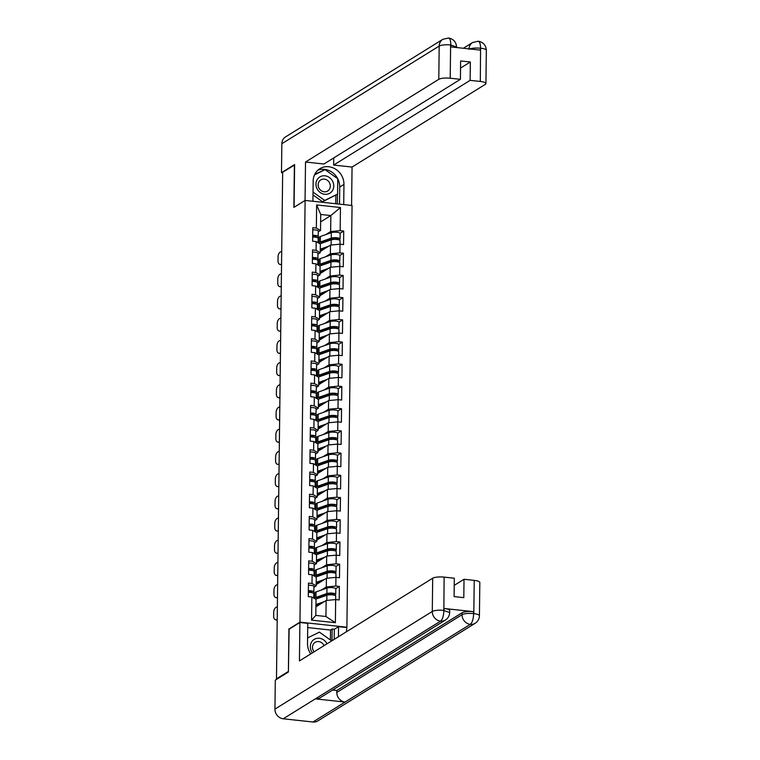 <?xml version="1.0" encoding="UTF-8"?>
<svg xmlns="http://www.w3.org/2000/svg" width="760" height="760" viewBox="0 0 760 760"><rect width="100%" height="100%" fill="white"/><g stroke="black" fill="none" stroke-linecap="round" stroke-linejoin="round"><path stroke-width="1.14" d="M346.902 627.228L352.051 205.494L305.111 200.421L299.962 622.155L346.902 627.228L346.37 631.797M320.625 221.901L330.847 215.555L340.452 207.518L316.635 204.943L316.35 228.076L312.797 227.696L312.626 241.224L316.188 241.604L320.359 244.008L320.245 252.69L317.965 254.106M340.452 207.518L340.166 230.66L343.719 231.04L340.1 233.291M320.264 251.446L330.486 245.1L340.005 244.178L343.558 244.568L343.719 231.04M331.141 245.043L331.208 239.875A4.845 1.197 -179.3 0 1 336.642 239.466A4.845 1.197 -179.3 0 1 340.052 240.654L339.891 252.871L343.453 253.251L339.824 255.502M319.988 273.657L330.21 267.311L339.729 266.389L343.283 266.779L343.453 253.251M330.866 267.254L330.933 262.086A4.845 1.197 -179.3 0 1 336.376 261.677A4.845 1.197 -179.3 0 1 339.786 262.865L339.625 275.082L343.178 275.462L339.558 277.713M319.722 295.868L329.935 289.522L339.454 288.601L343.016 288.99L343.178 275.462M339.454 288.601L339.349 297.293L342.912 297.673L339.283 299.924M319.447 318.079L329.669 311.733L339.188 310.821L342.741 311.201L342.912 297.673M330.324 311.676L330.391 306.508A4.845 1.197 -179.3 0 1 335.834 306.099A4.845 1.197 -179.3 0 1 339.245 307.287L339.084 319.504L342.637 319.884L339.007 322.135M319.181 340.29L329.394 333.953L338.912 333.032L342.475 333.412L342.637 319.884M330.058 333.887L330.115 328.719A4.845 1.197 -179.3 0 1 335.559 328.31A4.845 1.197 -179.3 0 1 338.969 329.498L338.808 341.715L342.37 342.095L338.741 344.346M318.905 362.501L329.127 356.165L338.647 355.243L342.199 355.623L342.37 342.095M338.647 355.243L338.542 363.926L342.095 364.306L338.466 366.558M318.639 384.712L328.852 378.375L338.371 377.454L341.933 377.834L342.095 364.306M329.517 378.309L329.574 373.141A4.845 1.197 -179.3 0 1 335.017 372.733A4.845 1.197 -179.3 0 1 338.428 373.92L338.266 386.137L341.82 386.526L338.2 388.769M318.364 406.923L328.586 400.587L338.105 399.665L341.658 400.045L341.82 386.526M329.241 400.52L329.308 395.352A4.845 1.197 -179.3 0 1 334.751 394.943A4.845 1.197 -179.3 0 1 338.152 396.131L337.991 408.348L341.553 408.737L337.924 410.989M318.088 429.134L328.31 422.798L337.829 421.876L341.392 422.256L341.553 408.737M328.966 422.731L329.033 417.563A4.845 1.197 -179.3 0 1 334.476 417.154A4.845 1.197 -179.3 0 1 337.887 418.342L337.725 430.559L341.278 430.948L337.659 433.2M317.822 451.345L328.035 445.008L337.554 444.087L341.116 444.467L341.278 430.948M337.554 444.087L337.449 452.77L341.012 453.159L337.383 455.411M317.547 473.556L327.769 467.219L337.288 466.298L340.841 466.688L341.012 453.159M328.424 467.153L328.491 461.985A4.845 1.197 -179.3 0 1 333.934 461.586A4.845 1.197 -179.3 0 1 337.345 462.773L337.183 474.981L340.736 475.37L337.108 477.622M317.281 495.776L327.493 489.431L337.012 488.509L340.575 488.898L340.736 475.37M328.159 489.364L328.216 484.196A4.845 1.197 -179.3 0 1 333.659 483.797A4.845 1.197 -179.3 0 1 337.07 484.984L336.908 497.192L340.47 497.581L336.841 499.833M317.005 517.987L327.227 511.642L336.747 510.72L340.299 511.109L340.47 497.581M336.747 510.72L336.642 519.403L340.195 519.792L336.566 522.044M316.74 540.198L326.952 533.852L336.471 532.931L340.034 533.32L340.195 519.792M327.617 533.786L327.674 528.628A4.845 1.197 -179.3 0 1 333.117 528.219A4.845 1.197 -179.3 0 1 336.528 529.406L336.366 541.623L339.929 542.003L336.3 544.255M316.464 562.409L326.686 556.063L336.205 555.142L339.758 555.531L339.929 542.003M327.341 556.006L327.408 550.839A4.845 1.197 -179.3 0 1 332.851 550.43A4.845 1.197 -179.3 0 1 336.262 551.617L336.091 563.834L339.653 564.214L336.024 566.466M316.198 584.62L326.41 578.274L335.93 577.353L339.492 577.742L339.653 564.214M327.066 578.217L327.132 573.049A4.845 1.197 -179.3 0 1 332.576 572.641A4.845 1.197 -179.3 0 1 335.986 573.828L335.825 586.045L339.378 586.425L335.758 588.677M315.923 606.832L326.144 600.486L335.654 599.564L339.216 599.953L339.378 586.425M335.654 599.564L335.378 622.706L311.562 620.131L311.847 596.989L316.017 599.393L315.818 615.41L325.945 616.512L326.144 600.486M316.188 241.604L316.084 250.297L312.522 249.907L312.36 263.435L315.913 263.815L315.808 272.507L312.255 272.118L312.084 285.646L315.647 286.026L315.542 294.719L311.98 294.329L311.819 307.857L315.372 308.237L315.267 316.93L311.714 316.54L311.543 330.068L315.106 330.457L315.001 339.14L311.438 338.751L311.277 352.279L314.83 352.668L314.726 361.351L311.163 360.962L311.001 374.49L314.564 374.88L314.45 383.562L310.897 383.173L310.735 396.701L314.288 397.09L314.184 405.773L310.622 405.394L310.46 418.912L314.013 419.301L313.909 427.984L310.356 427.604L310.184 441.123L313.747 441.512L313.642 450.195L310.08 449.815L309.918 463.334L313.471 463.724L313.367 472.406L309.814 472.026L309.643 485.555L313.205 485.934L313.101 494.617L309.538 494.237L309.377 507.765L312.93 508.145L312.825 516.828L309.272 516.448L309.101 529.976L312.664 530.356L312.55 539.039L308.997 538.659L308.835 552.188L312.388 552.567L312.284 561.26L308.721 560.87L308.56 574.399L312.123 574.778L312.008 583.471L308.455 583.082L308.284 596.609L311.847 596.989M317.88 261.544L318.82 260.965M325.451 256.842L330.372 253.792L330.486 245.1M330.372 253.792L339.891 252.871M316.084 250.297L320.245 252.69M317.604 283.755L318.544 283.176M325.185 279.053L330.106 276.003L330.21 267.311M315.913 263.815L320.084 266.219L319.979 274.901L317.699 276.317M330.106 276.003L339.625 275.082M315.808 272.507L319.979 274.901M317.338 305.966L318.278 305.387M324.909 301.264L329.83 298.214L329.935 289.522M315.647 286.026L319.808 288.43L319.703 297.113L317.423 298.528M329.83 298.214L339.349 297.293M315.542 294.719L319.703 297.113M317.062 328.177L318.003 327.598M324.634 323.475L329.565 320.425L329.669 311.733M315.372 308.237L319.542 310.64L319.438 319.323L317.158 320.739M329.565 320.425L339.084 319.504M315.267 316.93L319.438 319.323M316.787 350.388L317.737 349.809M324.368 345.686L329.289 342.637L329.394 333.953M315.106 330.457L319.266 332.851L319.162 341.544L316.882 342.959M329.289 342.637L338.808 341.715M315.001 339.14L319.162 341.544M316.521 372.599L317.462 372.02M324.092 367.906L329.023 364.847L329.127 356.165M314.83 352.668L319 355.062L318.896 363.755L316.606 365.17M329.023 364.847L338.542 363.926M314.726 361.351L318.896 363.755M316.245 394.81L317.186 394.231M323.827 390.117L328.748 387.058L328.852 378.375M314.564 374.88L318.725 377.273L318.62 385.966L316.341 387.381M328.748 387.058L338.266 386.137M314.45 383.562L318.62 385.966M315.979 417.031L316.92 416.442M323.551 412.328L328.472 409.269L328.586 400.587M314.288 397.09L318.459 399.484L318.345 408.177L316.065 409.592M328.472 409.269L337.991 408.348M314.184 405.773L318.345 408.177M315.704 439.242L316.644 438.653M323.285 434.539L328.206 431.48L328.31 422.798M314.013 419.301L318.183 421.705L318.079 430.388L315.799 431.803M328.206 431.48L337.725 430.559M313.909 427.984L318.079 430.388M315.438 461.453L316.378 460.864M323.01 456.75L327.93 453.691L328.035 445.008M313.747 441.512L317.908 443.916L317.803 452.599L315.523 454.014M327.93 453.691L337.449 452.77M313.642 450.195L317.803 452.599M315.162 483.664L316.103 483.075M322.734 478.962L327.665 475.902L327.769 467.219M313.471 463.724L317.642 466.127L317.537 474.81L315.257 476.226M327.665 475.902L337.183 474.981M313.367 472.406L317.537 474.81M314.887 505.875L315.837 505.286M322.468 501.172L327.389 498.113L327.493 489.431M313.205 485.934L317.366 488.338L317.262 497.021L314.982 498.436M327.389 498.113L336.908 497.192M313.101 494.617L317.262 497.021M314.621 528.086L315.562 527.497M322.192 523.383L327.123 520.325L327.227 511.642M312.93 508.145L317.101 510.549L316.996 519.232L314.706 520.647M327.123 520.325L336.642 519.403M312.825 516.828L316.996 519.232M314.345 550.297L315.286 549.708M321.926 545.594L326.847 542.535L326.952 533.852M312.664 530.356L316.825 532.76L316.72 541.443L314.44 542.858M326.847 542.535L336.366 541.623M312.55 539.039L316.72 541.443M314.079 572.508L315.02 571.928M321.651 567.806L326.572 564.756L326.686 556.063M312.388 552.567L316.559 554.971L316.445 563.654L314.165 565.069M326.572 564.756L336.091 563.834M312.284 561.26L316.445 563.654M313.804 594.719L314.744 594.139M321.385 590.017L326.306 586.967L326.41 578.274M312.123 574.778L316.284 577.182L316.179 585.865L313.899 587.281M326.306 586.967L335.825 586.045M312.008 583.471L316.179 585.865M325.945 616.512L335.378 622.706M311.562 620.131L315.818 615.41M289.123 629.175L288.41 671.583M288.202 671.564L276.478 678.832L277.267 678.917M294.595 164.986L282.673 172.235L276.478 678.832M294.395 164.958L293.873 207.394L305.111 200.421M288.724 629.128L299.962 622.155M325.726 234.631L330.647 231.572L330.847 215.555L320.72 214.462L320.52 230.48L318.24 231.895M318.145 239.333L319.086 238.744M330.647 231.572L340.166 230.66M316.35 228.076L320.52 230.48M316.635 204.943L320.72 214.462M308.351 591.774A5.434 1.339 -179.3 0 0 308.835 591.546A5.434 1.339 -179.3 0 0 309.149 591.261L309.197 591.185M277.201 620.131A4.408 2.755 102.5 0 1 277.029 620.103L275.566 619.78A4.408 2.755 -77.5 0 0 276.469 619.742L277.21 619.542M277.362 606.869L276.621 607.069A4.408 2.755 -77.5 0 0 273.724 612.142L273.666 616.274A4.408 2.755 -77.5 0 0 275.566 619.78M308.341 592.42A4.845 1.197 0.7 0 1 313.823 593.674L313.766 598.101M308.36 590.71A4.845 1.197 0.7 0 1 313.842 591.964A4.845 1.197 0.7 0 1 313.785 592.135L313.215 593.085M308.427 585.228A4.845 1.197 0.7 0 1 313.909 586.482L313.842 591.964M311.552 592.629L311.894 592.04A2.935 0.722 -179.3 0 0 311.933 591.936A2.935 0.722 -179.3 0 0 308.351 591.185M317.005 606.157A5.434 1.339 0.7 0 1 316.521 605.587A5.434 1.339 0.7 0 1 316.891 605.102A5.434 1.339 0.7 0 1 317.462 604.846L321.271 603.516M316.815 598.775A5.434 1.339 0.7 0 1 316.606 598.395A5.434 1.339 0.7 0 1 316.977 597.92A5.434 1.339 0.7 0 1 317.556 597.654L328.462 593.836A2.935 0.722 0.7 0 1 331.759 593.589A2.935 0.722 0.7 0 1 333.82 594.311A2.935 0.722 0.7 0 1 333.621 594.567L333.032 594.938M334.599 595.26L335.407 594.757A4.845 1.197 -179.3 0 0 335.74 594.329A4.845 1.197 -179.3 0 0 332.329 593.142A4.845 1.197 -179.3 0 0 326.885 593.55L315.979 597.369A7.343 1.814 -179.3 0 0 315.2 597.721A7.343 1.814 -179.3 0 0 314.697 598.376A7.343 1.814 -179.3 0 0 314.811 598.7M335.74 594.329L335.806 588.848A4.845 1.197 -179.3 0 0 332.395 587.66A4.845 1.197 -179.3 0 0 326.952 588.069L316.046 591.888A7.343 1.814 -179.3 0 0 315.267 592.239A7.343 1.814 -179.3 0 0 314.763 592.895L314.697 598.376M322.905 595.783L319.703 597.769M319.476 604.628L319.485 604.133M317.765 598.443L317.775 597.578M319.476 597.844L317.775 597.664M314.706 597.332L313.766 597.759M314.478 598.51L314.498 597.303M335.673 599.573L335.711 596.039A4.845 1.197 -179.3 0 0 332.3 594.852A4.845 1.197 -179.3 0 0 326.866 595.26L315.951 599.079A7.343 1.814 -179.3 0 0 315.656 599.193M324.358 601.587L315.951 604.542M317.68 605.739L317.69 604.77M327.028 643.806A9.547 8.626 58.2 0 0 326.981 643.72A9.547 8.626 58.2 0 0 314.868 639.017A9.547 8.626 58.2 0 0 311.457 651.311A9.547 8.626 58.2 0 0 312.436 652.859M324.064 645.639A6.536 5.909 58.2 0 0 323.902 645.306A6.536 5.909 58.2 0 0 315.144 642.352A6.536 5.909 58.2 0 0 313.272 650.503A6.536 5.909 58.2 0 0 314.127 651.804M307.591 637.915L319.409 632.139L331.683 640.908M317.224 179.588A9.547 8.626 58.2 0 0 320.321 192.584A9.547 8.626 58.2 0 0 332.519 190.513A9.547 8.626 58.2 0 0 329.412 177.517A9.547 8.626 58.2 0 0 317.224 179.588M319 181.707A6.536 5.909 58.2 0 0 320.074 189.677A6.536 5.909 58.2 0 0 327.683 191.007A6.536 5.909 58.2 0 0 329.469 189.183A6.536 5.909 58.2 0 0 328.396 181.213A6.536 5.909 58.2 0 0 320.786 179.892A6.536 5.909 58.2 0 0 319 181.707M314.535 174.828L325.062 169.68L337.763 178.752L337.573 194.123L322.544 201.751L312.997 194.94M337.573 194.123L324.681 200.421L313.034 192.109M322.544 201.751L324.681 200.421M445.398 620.056A9.034 8.16 -121.8 0 1 440.601 621.139C442.586 619.419 443.669 615.904 443.849 610.603L449.654 612.503C449.54 615.723 448.124 618.231 445.398 620.056L320.159 697.775A9.034 8.16 -121.8 0 1 315.362 698.858L283.242 718.789A9.034 8.16 -121.8 0 1 274.94 709.118L275.291 680.143L288.401 672.011L288.923 629.299L299.896 622.487L307.762 623.333L307.515 643.558A16.53 14.934 58.2 0 0 310.755 653.904M299.896 622.487L299.43 660.924L432.697 578.227A8.816 2.175 0.7 0 1 444.115 577.115L454.309 578.217L454.09 596.591L463.799 597.645L464.027 579.272L474.221 580.374A8.816 2.175 0.7 0 1 479.826 582.473L479.427 615.723A8.816 2.175 -179.3 0 0 473.822 613.624L474.221 580.374M330.41 639.996L330.534 630.049L332.139 629.052L334.324 629.289L338.551 626.667L346.427 627.513M338.551 626.667L338.438 636.718M330.534 630.049L307.714 627.579M479.427 615.723C479.303 618.934 477.888 621.452 475.171 623.276L317.813 720.926A9.034 8.16 -121.8 0 1 312.94 722L345.049 702.069A9.034 8.16 -121.8 0 1 336.813 692.408L462.051 614.688L462.08 612.769A8.816 2.175 0.7 0 1 473.499 611.667L444.077 608.484A8.816 2.175 0.7 0 1 449.683 610.584L449.654 612.503M283.242 718.789L312.94 722M274.94 709.118L432.288 611.467A9.034 8.16 -121.8 0 0 440.601 621.139L315.362 698.858L345.049 702.069L470.298 624.35C472.283 622.639 473.385 619.134 473.613 613.814L473.822 613.624M464.027 579.272L454.224 585.361M332.633 690.033L336.832 690.489L462.08 612.769M336.832 690.489L336.813 692.408M334.324 629.289L334.2 639.35M331.997 640.718L332.139 629.052M337.763 178.809A16.53 14.934 58.2 0 1 339.729 187.045L343.957 184.423A16.53 14.934 58.2 0 0 335.825 169.309A16.53 14.934 58.2 0 0 319.846 168.71A16.53 14.934 58.2 0 0 313.167 181.099L312.92 201.257M343.957 184.423L343.71 204.592M351.585 205.447L352.051 167.048L333.64 165.062L470.126 80.361L480.32 81.462L480.577 48.003M333.735 157.928L333.64 165.062M460.541 68.077L470.345 61.997L460.636 60.943L460.408 79.315L323.931 164.008L305.52 162.023L438.786 79.315L439.195 46.066L281.846 143.716L281.485 172.691L294.604 164.559L294.082 207.261M305.055 200.459L305.52 162.023M352.051 167.048L485.317 84.35A8.816 2.175 -179.3 0 0 485.925 83.572A8.816 2.175 -179.3 0 0 480.32 81.462M281.846 143.716A9.034 8.16 -121.8 0 1 285.494 136.952L442.852 39.301A9.034 8.16 -121.8 0 0 439.195 46.066A8.816 2.175 0.7 0 1 450.623 44.963L450.214 78.213A8.816 2.175 -179.3 0 0 438.786 79.315M282.663 172.824L281.485 172.691M460.408 79.315L450.214 78.213M470.345 61.997L470.126 80.361M442.852 39.301L448.571 38C453.568 39.017 456.237 42.056 456.57 47.101L450.965 45.001L450.936 46.92L480.358 50.103L480.387 48.184C475.076 47.794 471.276 48.155 468.958 49.286M337.716 178.714A16.53 14.934 58.2 0 0 317.851 170.221M339.729 187.045L339.52 204.136M324.881 169.765L314.792 174.277M337.335 203.898L337.449 194.199M323.095 170.639L314.659 174.562M322.924 170.516L324.529 169.518M335.74 203.727L335.844 195.196M468.977 48.877A9.034 8.16 -121.8 0 1 472.615 42.522L478.258 41.211C483.303 42.199 485.991 45.239 486.333 50.321A8.816 2.175 -179.3 0 0 480.728 48.222M477.413 41.439C479.332 40.736 480.387 42.911 480.586 47.984L480.387 48.184M447.716 38.228C449.625 37.506 450.661 39.691 450.822 44.773L450.623 44.963M308.617 569.563A5.434 1.339 -179.3 0 0 309.111 569.335A5.434 1.339 -179.3 0 0 309.424 569.04L309.462 568.974M277.466 597.92A4.408 2.755 102.5 0 1 277.295 597.892L275.842 597.569A4.408 2.755 -77.5 0 0 276.745 597.531L277.476 597.332M277.628 584.658L276.897 584.858A4.408 2.755 -77.5 0 0 273.99 589.931L273.942 594.063A4.408 2.755 -77.5 0 0 275.842 597.569M308.608 570.209A4.845 1.197 0.7 0 1 314.089 571.463L314.032 575.89M308.636 568.499A4.845 1.197 0.7 0 1 314.108 569.753A4.845 1.197 0.7 0 1 314.06 569.924L313.49 570.874M308.702 563.017A4.845 1.197 0.7 0 1 314.174 564.271L314.108 569.753M311.819 570.418L312.17 569.829A2.935 0.722 -179.3 0 0 312.198 569.725A2.935 0.722 -179.3 0 0 308.626 568.974M308.892 547.352A5.434 1.339 -179.3 0 0 309.377 547.124A5.434 1.339 -179.3 0 0 309.69 546.829L309.738 546.763M277.742 575.709A4.408 2.755 102.5 0 1 277.571 575.681L276.108 575.358A4.408 2.755 -77.5 0 0 277.01 575.32L277.751 575.12M277.903 562.447L277.162 562.647A4.408 2.755 -77.5 0 0 274.265 567.72L274.208 571.852A4.408 2.755 -77.5 0 0 276.108 575.358M308.883 547.998A4.845 1.197 0.7 0 1 314.365 549.252L314.308 553.679M308.902 546.288A4.845 1.197 0.7 0 1 314.383 547.542A4.845 1.197 0.7 0 1 314.327 547.713L313.766 548.663M308.969 540.806A4.845 1.197 0.7 0 1 314.45 542.061L314.383 547.542M312.094 548.207L312.445 547.618A2.935 0.722 -179.3 0 0 312.474 547.514A2.935 0.722 -179.3 0 0 308.902 546.763M309.159 525.141A5.434 1.339 -179.3 0 0 309.652 524.913A5.434 1.339 -179.3 0 0 309.966 524.619L310.013 524.542M278.008 553.498A4.408 2.755 102.5 0 1 277.837 553.47L276.383 553.147A4.408 2.755 -77.5 0 0 277.286 553.109L278.017 552.9M278.179 540.236L277.438 540.436A4.408 2.755 -77.5 0 0 274.531 545.509L274.483 549.642A4.408 2.755 -77.5 0 0 276.383 553.147M309.159 525.778A4.845 1.197 0.7 0 1 314.63 527.041L314.583 531.468M309.177 524.077A4.845 1.197 0.7 0 1 314.649 525.331A4.845 1.197 0.7 0 1 314.602 525.502L314.032 526.452M309.244 518.596A4.845 1.197 0.7 0 1 314.726 519.85L314.649 525.331M312.36 525.996L312.712 525.407A2.935 0.722 -179.3 0 0 312.74 525.303A2.935 0.722 -179.3 0 0 309.168 524.552M309.434 502.93A5.434 1.339 -179.3 0 0 309.918 502.702A5.434 1.339 -179.3 0 0 310.232 502.407L310.279 502.331M278.284 531.288A4.408 2.755 102.5 0 1 278.113 531.25L276.659 530.936A4.408 2.755 -77.5 0 0 277.552 530.898L278.293 530.689M278.445 518.016L277.713 518.225A4.408 2.755 -77.5 0 0 274.806 523.298L274.759 527.421A4.408 2.755 -77.5 0 0 276.659 530.936M309.424 503.567A4.845 1.197 0.7 0 1 314.906 504.83L314.849 509.247M309.444 501.866A4.845 1.197 0.7 0 1 314.925 503.12A4.845 1.197 0.7 0 1 314.877 503.291L314.308 504.241M309.51 496.384A4.845 1.197 0.7 0 1 314.991 497.639L314.925 503.12M312.635 503.785L312.987 503.196A2.935 0.722 -179.3 0 0 313.015 503.091A2.935 0.722 -179.3 0 0 309.444 502.341M309.7 480.719A5.434 1.339 -179.3 0 0 310.194 480.491A5.434 1.339 -179.3 0 0 310.507 480.197L310.555 480.12M278.559 509.067A4.408 2.755 102.5 0 1 278.378 509.038L276.925 508.715A4.408 2.755 -77.5 0 0 277.827 508.687L278.559 508.478M278.72 495.805L277.979 496.014A4.408 2.755 -77.5 0 0 275.072 501.087L275.025 505.21A4.408 2.755 -77.5 0 0 276.925 508.715M309.7 481.355A4.845 1.197 0.7 0 1 315.172 482.609L315.124 487.036M309.719 479.645A4.845 1.197 0.7 0 1 315.2 480.909A4.845 1.197 0.7 0 1 315.144 481.08L314.573 482.03M309.785 474.164A4.845 1.197 0.7 0 1 315.267 475.427L315.2 480.909M312.901 481.565L313.253 480.985A2.935 0.722 -179.3 0 0 313.291 480.88A2.935 0.722 -179.3 0 0 309.709 480.13M317.281 583.946A5.434 1.339 0.7 0 1 316.787 583.376A5.434 1.339 0.7 0 1 317.167 582.892A5.434 1.339 0.7 0 1 317.737 582.635L321.537 581.305M317.091 576.564A5.434 1.339 0.7 0 1 316.873 576.184A5.434 1.339 0.7 0 1 317.252 575.709A5.434 1.339 0.7 0 1 317.822 575.443L328.728 571.625A2.935 0.722 0.7 0 1 332.034 571.378A2.935 0.722 0.7 0 1 334.096 572.1A2.935 0.722 0.7 0 1 333.897 572.356L333.308 572.726M334.875 573.049L335.673 572.546A4.845 1.197 -179.3 0 0 336.005 572.119A4.845 1.197 -179.3 0 0 332.595 570.931A4.845 1.197 -179.3 0 0 327.151 571.339L316.245 575.158A7.343 1.814 -179.3 0 0 315.476 575.51A7.343 1.814 -179.3 0 0 314.963 576.165A7.343 1.814 -179.3 0 0 315.077 576.489M336.005 572.119L336.072 566.637A4.845 1.197 -179.3 0 0 332.661 565.45A4.845 1.197 -179.3 0 0 327.218 565.858L316.312 569.677A7.343 1.814 -179.3 0 0 315.542 570.028A7.343 1.814 -179.3 0 0 315.029 570.684L314.963 576.165M323.171 573.572L319.979 575.558M319.751 582.417L319.751 581.922M318.041 576.232L318.05 575.367M319.741 575.633L318.05 575.453M314.982 575.12L314.041 575.548M314.754 576.298L314.773 575.092M327.132 573.049L316.226 576.869A7.343 1.814 -179.3 0 0 315.932 576.982M324.634 579.376L316.217 582.331M317.946 583.528L317.955 582.559M317.547 561.735A5.434 1.339 0.7 0 1 317.062 561.165A5.434 1.339 0.7 0 1 317.433 560.681A5.434 1.339 0.7 0 1 318.012 560.424L321.812 559.094M317.357 554.353A5.434 1.339 0.7 0 1 317.148 553.973A5.434 1.339 0.7 0 1 317.519 553.489A5.434 1.339 0.7 0 1 318.098 553.232L329.004 549.413A2.935 0.722 0.7 0 1 332.3 549.167A2.935 0.722 0.7 0 1 334.372 549.889A2.935 0.722 0.7 0 1 334.162 550.145L333.573 550.506M335.141 550.839L335.948 550.335A4.845 1.197 -179.3 0 0 336.281 549.908A4.845 1.197 -179.3 0 0 332.87 548.72A4.845 1.197 -179.3 0 0 327.427 549.128L316.521 552.947A7.343 1.814 -179.3 0 0 315.742 553.299A7.343 1.814 -179.3 0 0 315.238 553.954A7.343 1.814 -179.3 0 0 315.352 554.278M336.281 549.908L336.347 544.426A4.845 1.197 -179.3 0 0 332.937 543.239A4.845 1.197 -179.3 0 0 327.493 543.647L316.587 547.466A7.343 1.814 -179.3 0 0 315.808 547.817A7.343 1.814 -179.3 0 0 315.305 548.473L315.238 553.954M323.447 551.361L320.245 553.337M320.017 560.196L320.026 559.711M318.307 554.021L318.316 553.156M320.017 553.422L318.316 553.242M315.248 552.909L314.308 553.337M315.029 554.087L315.039 552.881M327.408 550.839L316.502 554.658A7.343 1.814 -179.3 0 0 316.207 554.771M324.909 557.165L316.492 560.12M318.221 561.317L318.231 560.348M317.822 539.524A5.434 1.339 0.7 0 1 317.328 538.954A5.434 1.339 0.7 0 1 317.709 538.469A5.434 1.339 0.7 0 1 318.278 538.213L322.078 536.883M317.632 532.142A5.434 1.339 0.7 0 1 317.423 531.762A5.434 1.339 0.7 0 1 317.794 531.278A5.434 1.339 0.7 0 1 318.364 531.021L329.27 527.202A2.935 0.722 0.7 0 1 332.576 526.956A2.935 0.722 0.7 0 1 334.637 527.678A2.935 0.722 0.7 0 1 334.438 527.934L333.849 528.295M335.416 528.628L336.214 528.124A4.845 1.197 -179.3 0 0 336.547 527.697A4.845 1.197 -179.3 0 0 333.137 526.509A4.845 1.197 -179.3 0 0 327.693 526.917L316.787 530.736A7.343 1.814 -179.3 0 0 316.017 531.088A7.343 1.814 -179.3 0 0 315.514 531.744A7.343 1.814 -179.3 0 0 315.628 532.067M336.547 527.697L336.613 522.215A4.845 1.197 -179.3 0 0 333.203 521.028A4.845 1.197 -179.3 0 0 327.76 521.436L316.853 525.255A7.343 1.814 -179.3 0 0 316.084 525.606A7.343 1.814 -179.3 0 0 315.58 526.262L315.514 531.744M323.722 529.15L320.52 531.126M320.292 537.985L320.302 537.5M318.582 531.81L318.592 530.945M320.292 531.211L318.592 531.031M315.523 530.698L314.583 531.126M315.295 531.876L315.315 530.67M327.674 528.628L316.768 532.447A7.343 1.814 -179.3 0 0 316.474 532.561M325.175 534.954L316.768 537.899M318.488 539.106L318.506 538.128M318.098 517.313A5.434 1.339 0.7 0 1 317.604 516.743A5.434 1.339 0.7 0 1 317.974 516.258A5.434 1.339 0.7 0 1 318.554 516.002L322.354 514.663M317.908 509.931A5.434 1.339 0.7 0 1 317.69 509.551A5.434 1.339 0.7 0 1 318.06 509.067A5.434 1.339 0.7 0 1 318.639 508.81L329.545 504.992A2.935 0.722 0.7 0 1 332.842 504.744A2.935 0.722 0.7 0 1 334.913 505.457A2.935 0.722 0.7 0 1 334.713 505.723L334.124 506.084M335.683 506.417L336.49 505.913A4.845 1.197 -179.3 0 0 336.822 505.486A4.845 1.197 -179.3 0 0 333.412 504.298A4.845 1.197 -179.3 0 0 327.969 504.706L317.062 508.525A7.343 1.814 -179.3 0 0 316.284 508.877A7.343 1.814 -179.3 0 0 315.78 509.523A7.343 1.814 -179.3 0 0 315.894 509.856M336.822 505.486L336.889 500.004A4.845 1.197 -179.3 0 0 333.478 498.817A4.845 1.197 -179.3 0 0 328.035 499.225L317.129 503.044A7.343 1.814 -179.3 0 0 316.35 503.395A7.343 1.814 -179.3 0 0 315.846 504.042L315.78 509.523M323.988 506.929L320.796 508.915M320.568 515.774L320.568 515.289M318.849 509.599L318.858 508.734M320.558 509L318.858 508.82M315.79 508.487L314.858 508.915M315.571 509.666L315.58 508.459M336.756 510.72L336.803 507.195A4.845 1.197 -179.3 0 0 333.393 506.008A4.845 1.197 -179.3 0 0 327.949 506.417L317.043 510.236A7.343 1.814 -179.3 0 0 316.749 510.34M325.451 512.744L317.034 515.688M318.763 516.895L318.772 515.917M318.364 495.102A5.434 1.339 0.7 0 1 317.87 494.532A5.434 1.339 0.7 0 1 318.25 494.047A5.434 1.339 0.7 0 1 318.82 493.791L322.62 492.451M318.174 487.72A5.434 1.339 0.7 0 1 317.965 487.34A5.434 1.339 0.7 0 1 318.335 486.856A5.434 1.339 0.7 0 1 318.915 486.6L329.821 482.78A2.935 0.722 0.7 0 1 333.117 482.534A2.935 0.722 0.7 0 1 335.179 483.246A2.935 0.722 0.7 0 1 334.979 483.512L334.39 483.873M335.958 484.196L336.756 483.702A4.845 1.197 -179.3 0 0 337.088 483.274A4.845 1.197 -179.3 0 0 333.678 482.087A4.845 1.197 -179.3 0 0 328.244 482.495L317.338 486.315A7.343 1.814 -179.3 0 0 316.559 486.666A7.343 1.814 -179.3 0 0 316.055 487.312A7.343 1.814 -179.3 0 0 316.169 487.644M337.088 483.274L337.155 477.793A4.845 1.197 -179.3 0 0 333.744 476.605A4.845 1.197 -179.3 0 0 328.31 477.014L317.404 480.833A7.343 1.814 -179.3 0 0 316.625 481.184A7.343 1.814 -179.3 0 0 316.122 481.83L316.055 487.312M324.263 484.719L321.062 486.704M320.834 493.563L320.844 493.078M319.124 487.388L319.133 486.514M320.834 486.789L319.133 486.6M316.065 486.276L315.124 486.704M315.837 487.454L315.856 486.248M328.216 484.196L317.309 488.024A7.343 1.814 -179.3 0 0 317.015 488.129M325.717 490.532L317.309 493.478M319.029 494.684L319.048 493.706M309.976 458.508A5.434 1.339 -179.3 0 0 310.46 458.28A5.434 1.339 -179.3 0 0 310.783 457.985L310.821 457.909M278.825 486.856A4.408 2.755 102.5 0 1 278.654 486.828L277.201 486.505A4.408 2.755 -77.5 0 0 278.094 486.476L278.834 486.267M278.986 473.594L278.255 473.803A4.408 2.755 -77.5 0 0 275.348 478.876L275.3 482.999A4.408 2.755 -77.5 0 0 277.201 486.505M309.966 459.144A4.845 1.197 0.7 0 1 315.447 460.398L315.39 464.825M309.985 457.434A4.845 1.197 0.7 0 1 315.466 458.698A4.845 1.197 0.7 0 1 315.419 458.859L314.849 459.809M310.051 451.953A4.845 1.197 0.7 0 1 315.533 453.207L315.466 458.698M313.177 459.353L313.528 458.774A2.935 0.722 -179.3 0 0 313.557 458.669A2.935 0.722 -179.3 0 0 309.985 457.919M318.639 472.881A5.434 1.339 0.7 0 1 318.145 472.321A5.434 1.339 0.7 0 1 318.516 471.837A5.434 1.339 0.7 0 1 319.095 471.57L322.895 470.24M318.449 465.509A5.434 1.339 0.7 0 1 318.231 465.13A5.434 1.339 0.7 0 1 318.611 464.645A5.434 1.339 0.7 0 1 319.181 464.388L330.087 460.56A2.935 0.722 0.7 0 1 333.383 460.322A2.935 0.722 0.7 0 1 335.454 461.035A2.935 0.722 0.7 0 1 335.255 461.301L334.666 461.662M336.224 461.985L337.031 461.491A4.845 1.197 -179.3 0 0 337.364 461.063A4.845 1.197 -179.3 0 0 333.953 459.876A4.845 1.197 -179.3 0 0 328.51 460.284L317.604 464.103A7.343 1.814 -179.3 0 0 316.825 464.455A7.343 1.814 -179.3 0 0 316.322 465.101A7.343 1.814 -179.3 0 0 316.435 465.433M337.364 461.063L337.43 455.582A4.845 1.197 -179.3 0 0 334.02 454.394A4.845 1.197 -179.3 0 0 328.577 454.793L317.67 458.622A7.343 1.814 -179.3 0 0 316.891 458.974A7.343 1.814 -179.3 0 0 316.388 459.619L316.322 465.101M324.529 462.507L321.337 464.493M321.109 471.352L321.109 470.867M319.39 465.177L319.409 464.303M321.1 464.578L319.399 464.388M316.341 464.056L315.4 464.493M316.113 465.243L316.122 464.037M328.491 461.985L317.585 465.804A7.343 1.814 -179.3 0 0 317.291 465.918M325.992 468.322L317.575 471.266M319.305 472.473L319.314 471.494M310.251 436.297A5.434 1.339 -179.3 0 0 310.735 436.069A5.434 1.339 -179.3 0 0 311.049 435.774L311.096 435.698M279.101 464.645A4.408 2.755 102.5 0 1 278.93 464.616L277.466 464.293A4.408 2.755 -77.5 0 0 278.369 464.265L279.11 464.056M279.262 451.383L278.521 451.592A4.408 2.755 -77.5 0 0 275.623 456.665L275.566 460.788A4.408 2.755 -77.5 0 0 277.466 464.293M310.241 436.933A4.845 1.197 0.7 0 1 315.723 438.188L315.666 442.615M310.26 435.224A4.845 1.197 0.7 0 1 315.742 436.477A4.845 1.197 0.7 0 1 315.685 436.648L315.115 437.599M310.327 429.742A4.845 1.197 0.7 0 1 315.808 430.996L315.742 436.477M313.452 437.142L313.794 436.563A2.935 0.722 -179.3 0 0 313.832 436.458A2.935 0.722 -179.3 0 0 310.251 435.708M318.905 450.67A5.434 1.339 0.7 0 1 318.421 450.11A5.434 1.339 0.7 0 1 318.791 449.625A5.434 1.339 0.7 0 1 319.361 449.359L323.171 448.029M318.716 443.298A5.434 1.339 0.7 0 1 318.506 442.918A5.434 1.339 0.7 0 1 318.877 442.434A5.434 1.339 0.7 0 1 319.456 442.168L330.363 438.349A2.935 0.722 0.7 0 1 333.659 438.111A2.935 0.722 0.7 0 1 335.72 438.824A2.935 0.722 0.7 0 1 335.521 439.09L334.932 439.451M336.499 439.774L337.298 439.28A4.845 1.197 -179.3 0 0 337.639 438.852A4.845 1.197 -179.3 0 0 334.229 437.665A4.845 1.197 -179.3 0 0 328.785 438.064L317.88 441.892A7.343 1.814 -179.3 0 0 317.101 442.244A7.343 1.814 -179.3 0 0 316.597 442.89A7.343 1.814 -179.3 0 0 316.711 443.222M337.639 438.852L337.706 433.371A4.845 1.197 -179.3 0 0 334.295 432.183A4.845 1.197 -179.3 0 0 328.852 432.582L317.946 436.411A7.343 1.814 -179.3 0 0 317.167 436.762A7.343 1.814 -179.3 0 0 316.663 437.409L316.597 442.89M324.805 440.296L321.603 442.282M321.375 449.141L321.385 448.656M319.666 442.966L319.675 442.092M321.375 442.367L319.675 442.177M316.606 441.845L315.666 442.282M316.378 443.033L316.397 441.826M337.573 444.087L337.611 440.562A4.845 1.197 -179.3 0 0 334.2 439.375A4.845 1.197 -179.3 0 0 328.757 439.774L317.851 443.593A7.343 1.814 -179.3 0 0 317.556 443.707M326.258 446.11L317.851 449.055M319.58 450.262L319.589 449.284M310.517 414.086A5.434 1.339 -179.3 0 0 311.001 413.858A5.434 1.339 -179.3 0 0 311.324 413.563L311.363 413.487M279.366 442.434A4.408 2.755 102.5 0 1 279.195 442.405L277.742 442.082A4.408 2.755 -77.5 0 0 278.644 442.054L279.376 441.845M279.528 429.172L278.797 429.381A4.408 2.755 -77.5 0 0 275.889 434.454L275.842 438.577A4.408 2.755 -77.5 0 0 277.742 442.082M310.507 414.722A4.845 1.197 0.7 0 1 315.989 415.976L315.932 420.403M310.536 413.012A4.845 1.197 0.7 0 1 316.008 414.266A4.845 1.197 0.7 0 1 315.96 414.438L315.39 415.387M310.602 407.531A4.845 1.197 0.7 0 1 316.074 408.785L316.008 414.266M313.719 414.931L314.07 414.352A2.935 0.722 -179.3 0 0 314.099 414.248A2.935 0.722 -179.3 0 0 310.526 413.497M319.181 428.459A5.434 1.339 0.7 0 1 318.687 427.899A5.434 1.339 0.7 0 1 319.067 427.414A5.434 1.339 0.7 0 1 319.637 427.148L323.437 425.818M318.991 421.087A5.434 1.339 0.7 0 1 318.772 420.707A5.434 1.339 0.7 0 1 319.152 420.223A5.434 1.339 0.7 0 1 319.722 419.957L330.628 416.138A2.935 0.722 0.7 0 1 333.925 415.891A2.935 0.722 0.7 0 1 335.996 416.613A2.935 0.722 0.7 0 1 335.797 416.879L335.207 417.24M336.775 417.563L337.573 417.069A4.845 1.197 -179.3 0 0 337.905 416.641A4.845 1.197 -179.3 0 0 334.495 415.454A4.845 1.197 -179.3 0 0 329.051 415.853L318.145 419.672A7.343 1.814 -179.3 0 0 317.366 420.033A7.343 1.814 -179.3 0 0 316.863 420.679A7.343 1.814 -179.3 0 0 316.977 421.012M337.905 416.641L337.972 411.16A4.845 1.197 -179.3 0 0 334.562 409.972A4.845 1.197 -179.3 0 0 329.118 410.372L318.212 414.19A7.343 1.814 -179.3 0 0 317.442 414.551A7.343 1.814 -179.3 0 0 316.93 415.197L316.863 420.679M325.071 418.085L321.879 420.071M321.651 426.93L321.651 426.445M319.941 420.755L319.95 419.881M321.641 420.156L319.95 419.966M316.882 419.634L315.941 420.062M316.654 420.822L316.673 419.615M329.033 417.563L318.126 421.382A7.343 1.814 -179.3 0 0 317.832 421.496M326.534 423.899L318.117 426.844M319.846 428.051L319.856 427.072M310.792 391.875A5.434 1.339 -179.3 0 0 311.277 391.637A5.434 1.339 -179.3 0 0 311.591 391.352L311.638 391.276M279.642 420.223A4.408 2.755 102.5 0 1 279.471 420.195L278.008 419.872A4.408 2.755 -77.5 0 0 278.91 419.843L279.651 419.634M279.803 406.961L279.062 407.17A4.408 2.755 -77.5 0 0 276.165 412.233L276.108 416.366A4.408 2.755 -77.5 0 0 278.008 419.872M310.783 392.512A4.845 1.197 0.7 0 1 316.264 393.765L316.207 398.192M310.802 390.801A4.845 1.197 0.7 0 1 316.284 392.055A4.845 1.197 0.7 0 1 316.226 392.226L315.656 393.176M310.868 385.32A4.845 1.197 0.7 0 1 316.35 386.574L316.284 392.055M313.994 392.72L314.336 392.141A2.935 0.722 -179.3 0 0 314.374 392.036A2.935 0.722 -179.3 0 0 310.802 391.286M319.447 406.248A5.434 1.339 0.7 0 1 318.962 405.678A5.434 1.339 0.7 0 1 319.333 405.203A5.434 1.339 0.7 0 1 319.912 404.938L323.712 403.608M319.257 398.867A5.434 1.339 0.7 0 1 319.048 398.497A5.434 1.339 0.7 0 1 319.418 398.012A5.434 1.339 0.7 0 1 319.998 397.746L330.904 393.927A2.935 0.722 0.7 0 1 334.2 393.68A2.935 0.722 0.7 0 1 336.272 394.402A2.935 0.722 0.7 0 1 336.062 394.659L335.474 395.029M337.041 395.352L337.849 394.858A4.845 1.197 -179.3 0 0 338.181 394.43A4.845 1.197 -179.3 0 0 334.77 393.243A4.845 1.197 -179.3 0 0 329.327 393.642L318.421 397.461A7.343 1.814 -179.3 0 0 317.642 397.822A7.343 1.814 -179.3 0 0 317.138 398.468A7.343 1.814 -179.3 0 0 317.252 398.8M338.181 394.43L338.248 388.949A4.845 1.197 -179.3 0 0 334.837 387.762A4.845 1.197 -179.3 0 0 329.394 388.16L318.488 391.979A7.343 1.814 -179.3 0 0 317.709 392.34A7.343 1.814 -179.3 0 0 317.205 392.986L317.138 398.468M325.346 395.874L322.145 397.86M321.917 404.719L321.926 404.234M320.207 398.544L320.216 397.67M321.917 397.945L320.216 397.755M317.148 397.423L316.207 397.851M316.93 398.61L316.939 397.404M329.308 395.352L318.402 399.171A7.343 1.814 -179.3 0 0 318.108 399.285M326.809 401.688L318.392 404.633M320.122 405.84L320.131 404.861M311.058 369.664A5.434 1.339 -179.3 0 0 311.552 369.426A5.434 1.339 -179.3 0 0 311.866 369.141L311.913 369.065M279.908 398.012A4.408 2.755 102.5 0 1 279.737 397.983L278.284 397.66A4.408 2.755 -77.5 0 0 279.186 397.632L279.917 397.423M280.079 384.75L279.338 384.959A4.408 2.755 -77.5 0 0 276.431 390.022L276.383 394.155A4.408 2.755 -77.5 0 0 278.284 397.66M311.049 370.3A4.845 1.197 0.7 0 1 316.53 371.555L316.483 375.981M311.077 368.59A4.845 1.197 0.7 0 1 316.549 369.844A4.845 1.197 0.7 0 1 316.502 370.015L315.932 370.965M311.144 363.109A4.845 1.197 0.7 0 1 316.616 364.363L316.549 369.844M314.26 370.509L314.611 369.93A2.935 0.722 -179.3 0 0 314.64 369.825A2.935 0.722 -179.3 0 0 311.068 369.075M319.722 384.037A5.434 1.339 0.7 0 1 319.228 383.467A5.434 1.339 0.7 0 1 319.608 382.992A5.434 1.339 0.7 0 1 320.178 382.726L323.978 381.397M319.533 376.656A5.434 1.339 0.7 0 1 319.323 376.285A5.434 1.339 0.7 0 1 319.694 375.801A5.434 1.339 0.7 0 1 320.264 375.535L331.17 371.716A2.935 0.722 0.7 0 1 334.476 371.469A2.935 0.722 0.7 0 1 336.537 372.191A2.935 0.722 0.7 0 1 336.338 372.447L335.749 372.818M337.316 373.141L338.115 372.647A4.845 1.197 -179.3 0 0 338.447 372.21A4.845 1.197 -179.3 0 0 335.036 371.032A4.845 1.197 -179.3 0 0 329.593 371.431L318.687 375.25A7.343 1.814 -179.3 0 0 317.917 375.611A7.343 1.814 -179.3 0 0 317.404 376.257A7.343 1.814 -179.3 0 0 317.528 376.58M338.447 372.21L338.513 366.728A4.845 1.197 -179.3 0 0 335.103 365.541A4.845 1.197 -179.3 0 0 329.659 365.949L318.753 369.769A7.343 1.814 -179.3 0 0 317.984 370.13A7.343 1.814 -179.3 0 0 317.481 370.776L317.404 376.257M325.622 373.663L322.42 375.649M322.192 382.508L322.202 382.023M320.483 376.323L320.492 375.459M322.192 375.725L320.492 375.544M317.423 375.212L316.483 375.639M317.195 376.399L317.214 375.193M329.574 373.141L318.668 376.96A7.343 1.814 -179.3 0 0 318.373 377.074M327.075 379.477L318.668 382.423M320.387 383.629L320.406 382.651M311.334 347.453A5.434 1.339 -179.3 0 0 311.819 347.216A5.434 1.339 -179.3 0 0 312.132 346.93L312.18 346.854M280.183 375.801A4.408 2.755 102.5 0 1 280.012 375.772L278.549 375.449A4.408 2.755 -77.5 0 0 279.452 375.421L280.193 375.212M280.345 362.539L279.613 362.748A4.408 2.755 -77.5 0 0 276.706 367.812L276.659 371.944A4.408 2.755 -77.5 0 0 278.549 375.449M311.324 348.089A4.845 1.197 0.7 0 1 316.806 349.344L316.749 353.77M311.344 346.38A4.845 1.197 0.7 0 1 316.825 347.633A4.845 1.197 0.7 0 1 316.777 347.805L316.207 348.755M311.41 340.898A4.845 1.197 0.7 0 1 316.891 342.152L316.825 347.633M314.535 348.298L314.887 347.719A2.935 0.722 -179.3 0 0 314.916 347.615A2.935 0.722 -179.3 0 0 311.344 346.854M319.998 361.827A5.434 1.339 0.7 0 1 319.504 361.256A5.434 1.339 0.7 0 1 319.874 360.781A5.434 1.339 0.7 0 1 320.454 360.515L324.254 359.185M319.808 354.445A5.434 1.339 0.7 0 1 319.589 354.065A5.434 1.339 0.7 0 1 319.96 353.59A5.434 1.339 0.7 0 1 320.54 353.324L331.445 349.505A2.935 0.722 0.7 0 1 334.742 349.258A2.935 0.722 0.7 0 1 336.813 349.98A2.935 0.722 0.7 0 1 336.604 350.236L336.015 350.607M337.582 350.93L338.39 350.436A4.845 1.197 -179.3 0 0 338.722 349.999A4.845 1.197 -179.3 0 0 335.312 348.812A4.845 1.197 -179.3 0 0 329.868 349.22L318.962 353.039A7.343 1.814 -179.3 0 0 318.183 353.4A7.343 1.814 -179.3 0 0 317.68 354.046A7.343 1.814 -179.3 0 0 317.794 354.369M338.722 349.999L338.789 344.517A4.845 1.197 -179.3 0 0 335.378 343.33A4.845 1.197 -179.3 0 0 329.935 343.738L319.029 347.558A7.343 1.814 -179.3 0 0 318.25 347.918A7.343 1.814 -179.3 0 0 317.747 348.565L317.68 354.046M325.888 351.452L322.696 353.438M322.459 360.297L322.468 359.812M320.748 354.113L320.758 353.248M322.459 353.514L320.758 353.334M317.69 353.001L316.758 353.428M317.471 354.188L317.481 352.982M338.656 355.243L338.703 351.709A4.845 1.197 -179.3 0 0 335.293 350.522A4.845 1.197 -179.3 0 0 329.849 350.93L318.944 354.749A7.343 1.814 -179.3 0 0 318.649 354.863M327.351 357.266L318.934 360.212M320.663 361.418L320.673 360.44M311.6 325.242A5.434 1.339 -179.3 0 0 312.094 325.005A5.434 1.339 -179.3 0 0 312.408 324.719L312.455 324.644M280.459 353.59A4.408 2.755 102.5 0 1 280.278 353.562L278.825 353.238A4.408 2.755 -77.5 0 0 279.727 353.2L280.459 353.001M280.62 340.328L279.88 340.537A4.408 2.755 -77.5 0 0 276.973 345.601L276.925 349.733A4.408 2.755 -77.5 0 0 278.825 353.238M311.6 325.878A4.845 1.197 0.7 0 1 317.072 327.132L317.024 331.559M311.619 324.168A4.845 1.197 0.7 0 1 317.101 325.423A4.845 1.197 0.7 0 1 317.043 325.594L316.474 326.543M311.685 318.687A4.845 1.197 0.7 0 1 317.167 319.941L317.101 325.423M314.801 326.087L315.153 325.498A2.935 0.722 -179.3 0 0 315.181 325.403A2.935 0.722 -179.3 0 0 311.609 324.644M320.264 339.615A5.434 1.339 0.7 0 1 319.77 339.045A5.434 1.339 0.7 0 1 320.15 338.57A5.434 1.339 0.7 0 1 320.72 338.305L324.52 336.974M320.074 332.234A5.434 1.339 0.7 0 1 319.865 331.854A5.434 1.339 0.7 0 1 320.235 331.379A5.434 1.339 0.7 0 1 320.815 331.113L331.721 327.294A2.935 0.722 0.7 0 1 335.017 327.047A2.935 0.722 0.7 0 1 337.079 327.769A2.935 0.722 0.7 0 1 336.88 328.026L336.291 328.396M337.858 328.719L338.656 328.225A4.845 1.197 -179.3 0 0 338.988 327.788A4.845 1.197 -179.3 0 0 335.578 326.601A4.845 1.197 -179.3 0 0 330.144 327.009L319.228 330.828A7.343 1.814 -179.3 0 0 318.459 331.18A7.343 1.814 -179.3 0 0 317.955 331.835A7.343 1.814 -179.3 0 0 318.07 332.158M338.988 327.788L339.055 322.306A4.845 1.197 -179.3 0 0 335.644 321.119A4.845 1.197 -179.3 0 0 330.21 321.527L319.305 325.346A7.343 1.814 -179.3 0 0 318.526 325.698A7.343 1.814 -179.3 0 0 318.022 326.353L317.955 331.835M326.163 329.241L322.962 331.227M322.734 338.086L322.743 337.601M321.024 331.901L321.034 331.037M322.734 331.303L321.034 331.123M317.965 330.79L317.024 331.217M317.737 331.968L317.756 330.771M330.115 328.719L319.209 332.538A7.343 1.814 -179.3 0 0 318.915 332.652M327.617 335.055L319.209 338M320.929 339.197L320.948 338.228M311.875 303.022A5.434 1.339 -179.3 0 0 312.36 302.793A5.434 1.339 -179.3 0 0 312.683 302.508L312.721 302.433M280.725 331.379A4.408 2.755 102.5 0 1 280.554 331.351L279.101 331.027A4.408 2.755 -77.5 0 0 279.993 330.99L280.734 330.79M280.887 318.117L280.155 318.326A4.408 2.755 -77.5 0 0 277.248 323.389L277.201 327.522A4.408 2.755 -77.5 0 0 279.101 331.027M311.866 303.667A4.845 1.197 0.7 0 1 317.347 304.922L317.291 309.349M311.885 301.957A4.845 1.197 0.7 0 1 317.366 303.212A4.845 1.197 0.7 0 1 317.319 303.382L316.749 304.332M311.952 296.476A4.845 1.197 0.7 0 1 317.433 297.73L317.366 303.212M315.077 303.876L315.428 303.287A2.935 0.722 -179.3 0 0 315.457 303.192A2.935 0.722 -179.3 0 0 311.885 302.433M320.54 317.404A5.434 1.339 0.7 0 1 320.045 316.834A5.434 1.339 0.7 0 1 320.416 316.359A5.434 1.339 0.7 0 1 320.995 316.094L324.795 314.763M320.349 310.023A5.434 1.339 0.7 0 1 320.131 309.643A5.434 1.339 0.7 0 1 320.511 309.168A5.434 1.339 0.7 0 1 321.081 308.902L331.987 305.083A2.935 0.722 0.7 0 1 335.284 304.836A2.935 0.722 0.7 0 1 337.354 305.558A2.935 0.722 0.7 0 1 337.155 305.815L336.566 306.185M338.124 306.508L338.931 306.005A4.845 1.197 -179.3 0 0 339.264 305.577A4.845 1.197 -179.3 0 0 335.853 304.389A4.845 1.197 -179.3 0 0 330.41 304.798L319.504 308.617A7.343 1.814 -179.3 0 0 318.725 308.969A7.343 1.814 -179.3 0 0 318.221 309.624A7.343 1.814 -179.3 0 0 318.335 309.947M339.264 305.577L339.33 300.095A4.845 1.197 -179.3 0 0 335.92 298.908A4.845 1.197 -179.3 0 0 330.476 299.316L319.57 303.135A7.343 1.814 -179.3 0 0 318.791 303.487A7.343 1.814 -179.3 0 0 318.288 304.142L318.221 309.624M326.43 307.03L323.238 309.016M323.01 315.875L323.01 315.39M321.29 309.69L321.299 308.826M323 309.092L321.299 308.911M318.24 308.579L317.3 309.006M318.012 309.757L318.022 308.56M330.391 306.508L319.485 310.327A7.343 1.814 -179.3 0 0 319.19 310.441M327.892 312.844L319.476 315.79M321.204 316.986L321.214 316.017M312.151 280.81A5.434 1.339 -179.3 0 0 312.635 280.582A5.434 1.339 -179.3 0 0 312.949 280.298L312.997 280.221M281 309.168A4.408 2.755 102.5 0 1 280.829 309.139L279.366 308.816A4.408 2.755 -77.5 0 0 280.269 308.778L281 308.579M281.162 295.906L280.421 296.106A4.408 2.755 -77.5 0 0 277.523 301.178L277.466 305.311A4.408 2.755 -77.5 0 0 279.366 308.816M312.141 281.456A4.845 1.197 0.7 0 1 317.613 282.71L317.566 287.137M312.16 279.747A4.845 1.197 0.7 0 1 317.642 281A4.845 1.197 0.7 0 1 317.585 281.172L317.015 282.122M312.227 274.265A4.845 1.197 0.7 0 1 317.709 275.519L317.642 281M315.343 281.666L315.695 281.077A2.935 0.722 -179.3 0 0 315.733 280.972A2.935 0.722 -179.3 0 0 312.151 280.221M320.805 295.194A5.434 1.339 0.7 0 1 320.321 294.623A5.434 1.339 0.7 0 1 320.691 294.139A5.434 1.339 0.7 0 1 321.262 293.882L325.071 292.552M320.615 287.812A5.434 1.339 0.7 0 1 320.406 287.432A5.434 1.339 0.7 0 1 320.777 286.957A5.434 1.339 0.7 0 1 321.356 286.691L332.262 282.872A2.935 0.722 0.7 0 1 335.559 282.625A2.935 0.722 0.7 0 1 337.62 283.347A2.935 0.722 0.7 0 1 337.421 283.603L336.832 283.974M338.399 284.297L339.197 283.793A4.845 1.197 -179.3 0 0 339.54 283.366A4.845 1.197 -179.3 0 0 336.129 282.178A4.845 1.197 -179.3 0 0 330.685 282.587L319.779 286.406A7.343 1.814 -179.3 0 0 319 286.757A7.343 1.814 -179.3 0 0 318.497 287.413A7.343 1.814 -179.3 0 0 318.611 287.736M339.54 283.366L339.606 277.885A4.845 1.197 -179.3 0 0 336.195 276.697A4.845 1.197 -179.3 0 0 330.752 277.106L319.846 280.924A7.343 1.814 -179.3 0 0 319.067 281.276A7.343 1.814 -179.3 0 0 318.563 281.931L318.497 287.413M326.705 284.82L323.503 286.805M323.276 293.664L323.285 293.17M321.565 287.479L321.575 286.615M323.276 286.881L321.575 286.701M318.506 286.368L317.566 286.795M318.278 287.546L318.298 286.339M339.473 288.61L339.511 285.076A4.845 1.197 -179.3 0 0 336.101 283.888A4.845 1.197 -179.3 0 0 330.657 284.297L319.751 288.116A7.343 1.814 -179.3 0 0 319.456 288.23M328.159 290.624L319.751 293.578M321.48 294.776L321.49 293.806M312.417 258.599A5.434 1.339 -179.3 0 0 312.901 258.372A5.434 1.339 -179.3 0 0 313.224 258.077L313.262 258.01M281.267 286.957A4.408 2.755 102.5 0 1 281.095 286.928L279.642 286.606A4.408 2.755 -77.5 0 0 280.535 286.567L281.276 286.368M281.428 273.695L280.697 273.894A4.408 2.755 -77.5 0 0 277.79 278.967L277.742 283.1A4.408 2.755 -77.5 0 0 279.642 286.606M312.408 259.245A4.845 1.197 0.7 0 1 317.889 260.499L317.832 264.926M312.436 257.535A4.845 1.197 0.7 0 1 317.908 258.79A4.845 1.197 0.7 0 1 317.86 258.96L317.291 259.91M312.502 252.054A4.845 1.197 0.7 0 1 317.974 253.308L317.908 258.79M315.618 259.454L315.97 258.865A2.935 0.722 -179.3 0 0 315.998 258.761A2.935 0.722 -179.3 0 0 312.426 258.01M321.081 272.983A5.434 1.339 0.7 0 1 320.587 272.412A5.434 1.339 0.7 0 1 320.957 271.928A5.434 1.339 0.7 0 1 321.537 271.672L325.337 270.341M320.891 265.601A5.434 1.339 0.7 0 1 320.673 265.221A5.434 1.339 0.7 0 1 321.052 264.746A5.434 1.339 0.7 0 1 321.623 264.48L332.528 260.661A2.935 0.722 0.7 0 1 335.825 260.414A2.935 0.722 0.7 0 1 337.896 261.136A2.935 0.722 0.7 0 1 337.697 261.392L337.108 261.763M338.666 262.086L339.473 261.582A4.845 1.197 -179.3 0 0 339.805 261.155A4.845 1.197 -179.3 0 0 336.395 259.967A4.845 1.197 -179.3 0 0 330.952 260.376L320.045 264.195A7.343 1.814 -179.3 0 0 319.266 264.547A7.343 1.814 -179.3 0 0 318.763 265.202A7.343 1.814 -179.3 0 0 318.877 265.525M339.805 261.155L339.872 255.673A4.845 1.197 -179.3 0 0 336.462 254.486A4.845 1.197 -179.3 0 0 331.018 254.894L320.112 258.713A7.343 1.814 -179.3 0 0 319.342 259.065A7.343 1.814 -179.3 0 0 318.829 259.72L318.763 265.202M326.971 262.608L323.779 264.594M323.551 271.453L323.551 270.959M321.831 265.269L321.851 264.404M323.541 264.67L321.841 264.49M318.782 264.157L317.841 264.584M318.554 265.335L318.563 264.128M330.933 262.086L320.026 265.905A7.343 1.814 -179.3 0 0 319.732 266.019M328.434 268.413L320.017 271.367M321.746 272.565L321.755 271.595M312.692 236.388A5.434 1.339 -179.3 0 0 313.177 236.16A5.434 1.339 -179.3 0 0 313.49 235.866L313.538 235.799M281.542 264.746A4.408 2.755 102.5 0 1 281.371 264.717L279.908 264.394A4.408 2.755 -77.5 0 0 280.81 264.356L281.551 264.157M281.703 251.484L280.962 251.683A4.408 2.755 -77.5 0 0 278.065 256.756L278.008 260.889A4.408 2.755 -77.5 0 0 279.908 264.394M312.683 237.034A4.845 1.197 0.7 0 1 318.165 238.288L318.108 242.715M312.702 235.325A4.845 1.197 0.7 0 1 318.183 236.578A4.845 1.197 0.7 0 1 318.126 236.749L317.556 237.7M312.769 229.843A4.845 1.197 0.7 0 1 318.25 231.097L318.183 236.578M315.894 237.243L316.236 236.655A2.935 0.722 -179.3 0 0 316.274 236.55A2.935 0.722 -179.3 0 0 312.692 235.799M321.347 250.772A5.434 1.339 0.7 0 1 320.863 250.201A5.434 1.339 0.7 0 1 321.233 249.717A5.434 1.339 0.7 0 1 321.812 249.46L325.613 248.13M321.157 243.39A5.434 1.339 0.7 0 1 320.948 243.01A5.434 1.339 0.7 0 1 321.319 242.525A5.434 1.339 0.7 0 1 321.898 242.269L332.804 238.45A2.935 0.722 0.7 0 1 336.101 238.203A2.935 0.722 0.7 0 1 338.172 238.925A2.935 0.722 0.7 0 1 337.962 239.181L337.373 239.542M338.941 239.875L339.748 239.371A4.845 1.197 -179.3 0 0 340.081 238.944A4.845 1.197 -179.3 0 0 336.67 237.756A4.845 1.197 -179.3 0 0 331.227 238.165L320.321 241.984A7.343 1.814 -179.3 0 0 319.542 242.335A7.343 1.814 -179.3 0 0 319.038 242.991A7.343 1.814 -179.3 0 0 319.152 243.314M340.081 238.944L340.147 233.462A4.845 1.197 -179.3 0 0 336.737 232.275A4.845 1.197 -179.3 0 0 331.293 232.684L320.387 236.502A7.343 1.814 -179.3 0 0 319.608 236.854A7.343 1.814 -179.3 0 0 319.105 237.509L319.038 242.991M327.247 240.398L324.045 242.373M323.817 249.233L323.827 248.748M322.107 243.057L322.116 242.193M323.817 242.459L322.116 242.278M319.048 241.946L318.108 242.373M318.82 243.124L318.839 241.917M331.208 239.875L320.302 243.694A7.343 1.814 -179.3 0 0 319.998 243.808M328.709 246.202L320.292 249.156M322.022 250.353L322.031 249.384M309.149 591.261L309.139 592.42M276.469 619.742L277.201 619.903M333.621 594.567L333.63 594.044M326.885 593.55L326.952 588.069M315.979 597.369L316.046 591.888M326.8 600.428L326.866 595.26M473.499 611.667L473.613 613.804M444.115 577.115L443.859 610.584M444.049 610.403L444.077 608.484M443.707 610.365A8.816 2.175 0.7 0 0 432.288 611.467L432.697 578.227M475.171 623.276A9.034 8.16 -121.8 0 1 470.298 624.35A9.034 8.16 -121.8 0 1 462.051 614.688C464.379 613.529 468.188 613.168 473.48 613.586M309.424 569.04L309.405 570.209M276.745 597.531L277.476 597.692M309.69 546.829L309.681 547.998M277.01 575.32L277.742 575.481M309.966 524.619L309.947 525.778M277.286 553.109L278.017 553.27M310.232 502.407L310.222 503.567M277.552 530.898L278.284 531.059M310.507 480.197L310.498 481.355M277.827 508.687L278.559 508.848M333.897 572.356L333.897 571.833M327.151 571.339L327.218 565.858M316.245 575.158L316.312 569.677M334.162 550.145L334.172 549.622M327.427 549.128L327.493 543.647M316.521 552.947L316.587 547.466M334.438 527.934L334.447 527.411M327.693 526.917L327.76 521.436M316.787 530.736L316.853 525.255M334.713 505.723L334.713 505.2M327.969 504.706L328.035 499.225M317.062 508.525L317.129 503.044M327.883 511.575L327.949 506.417M334.979 483.512L334.989 482.99M328.244 482.495L328.31 477.014M317.338 486.315L317.404 480.833M310.783 457.985L310.764 459.144M278.094 486.476L278.825 486.637M335.255 461.301L335.255 460.769M328.51 460.284L328.577 454.793M317.604 464.103L317.67 458.622M311.049 435.774L311.04 436.933M278.369 464.265L279.101 464.426M335.521 439.09L335.53 438.558M328.785 438.064L328.852 432.582M317.88 441.892L317.946 436.411M328.7 444.942L328.757 439.774M311.324 413.563L311.305 414.722M278.644 442.054L279.376 442.215M335.797 416.879L335.797 416.347M329.051 415.853L329.118 410.372M318.145 419.672L318.212 414.19M311.591 391.352L311.581 392.512M278.91 419.843L279.642 420.005M336.062 394.659L336.072 394.136M329.327 393.642L329.394 388.16M318.421 397.461L318.488 391.979M311.866 369.141L311.847 370.3M279.186 397.632L279.917 397.793M336.338 372.447L336.347 371.925M329.593 371.431L329.659 365.949M318.687 375.25L318.753 369.769M312.132 346.93L312.123 348.089M279.452 375.421L280.183 375.582M336.604 350.236L336.613 349.714M329.868 349.22L329.935 343.738M318.962 353.039L319.029 347.558M329.783 356.098L329.849 350.93M312.408 324.719L312.388 325.878M279.727 353.2L280.459 353.372M336.88 328.026L336.889 327.503M330.144 327.009L330.21 321.527M319.228 330.828L319.305 325.346M312.683 302.508L312.664 303.667M279.993 330.99L280.725 331.151M337.155 305.815L337.155 305.292M330.41 304.798L330.476 299.316M319.504 308.617L319.57 303.135M312.949 280.298L312.94 281.456M280.269 308.778L281 308.94M337.421 283.603L337.43 283.081M330.685 282.587L330.752 277.106M319.779 286.406L319.846 280.924M330.6 289.465L330.657 284.297M313.224 258.077L313.205 259.245M280.535 286.567L281.276 286.729M337.697 261.392L337.697 260.87M330.952 260.376L331.018 254.894M320.045 264.195L320.112 258.713M313.49 235.866L313.481 237.034M280.81 264.356L281.542 264.518M337.962 239.181L337.972 238.659M331.227 238.165L331.293 232.684M320.321 241.984L320.387 236.502M463.353 48.27L472.615 42.522M485.925 83.572L486.333 50.321"/></g></svg>
